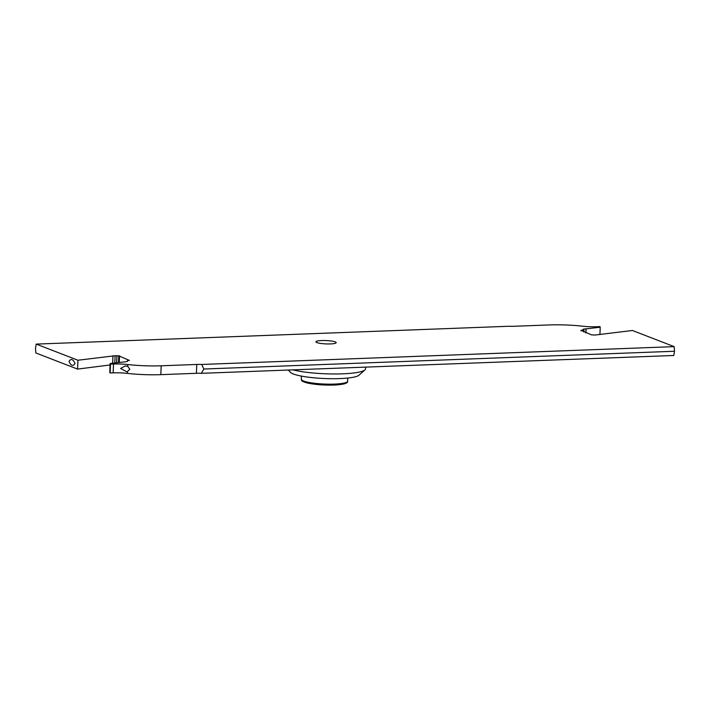 <?xml version="1.0" encoding="UTF-8"?>
<svg xmlns="http://www.w3.org/2000/svg" width="710" height="710" viewBox="0 0 710 710"><rect width="100%" height="100%" fill="white"/><g stroke="black" fill="none" stroke-linecap="round" stroke-linejoin="round"><path stroke-width="1.06" d="M674.5 351.255L203.85 369.022L201.711 364.461L674.172 346.631L674.5 351.255L673.799 355.488L201.347 373.318L203.85 369.022M77.94 360.236L36.201 344.101L35.5 348.335L35.828 352.959L77.567 369.094L77.94 360.236L115.109 355.728A2.902 0.479 -177.6 0 1 116.928 355.772A2.902 0.479 2.4 0 0 118.756 355.825L129.389 360.405A3.479 0.568 2.4 0 0 127.294 360.849A3.479 0.568 2.4 0 0 127.303 360.884L127.436 361.248A3.479 0.568 -177.6 0 1 127.436 361.283A3.479 0.568 -177.6 0 1 126.442 361.639L124.348 361.905A2.902 0.479 -177.6 0 1 124.259 361.914L110.13 363.511L110.485 364.123L113.511 364.008A17.395 2.858 -177.6 0 1 127.818 364.541A40.585 6.674 2.4 0 0 161.197 365.792L196.759 364.452A11.6 1.908 -177.6 0 1 201.711 364.461M201.347 373.318A11.6 1.908 2.4 0 0 196.386 373.309L160.824 374.649A40.585 6.674 -177.6 0 1 127.445 373.398A17.395 2.858 2.4 0 0 113.138 372.865L110.112 372.981L109.766 372.368L110.13 363.511M583.806 331.987L583.931 329.094A3.479 0.568 -177.6 0 0 582.937 329.449A3.479 0.568 -177.6 0 0 582.937 329.493L583.07 329.848A3.479 0.568 2.4 0 1 583.079 329.893A3.479 0.568 2.4 0 1 580.984 330.327L591.616 334.907A2.902 0.479 2.4 0 1 593.445 334.96A2.902 0.479 -177.6 0 0 595.264 335.005L632.433 330.496L674.172 346.631M583.931 329.094L586.025 328.828A2.902 0.479 -177.6 0 1 586.114 328.819L600.234 327.221L599.888 326.609L596.861 326.724A17.395 2.858 -177.6 0 1 582.555 326.192A40.585 6.674 2.4 0 0 549.176 324.94L513.614 326.289A11.6 1.908 -177.6 0 1 508.653 326.272L36.201 344.101M321.701 340.552A10.144 1.668 -177.6 0 1 336.203 342.664A10.144 1.668 -177.6 0 1 330.425 343.924A10.144 1.668 -177.6 0 1 315.923 341.812A10.144 1.668 -177.6 0 1 321.701 340.552M69.056 361.301L69.056 361.567C71.044 365.81 73.006 366.475 74.949 363.582L74.949 363.316C72.97 359.074 71 358.399 69.056 361.301M110.077 364.967L77.567 369.094M112.65 363.227L112.961 355.799M119.271 362.482L119.555 355.799M110.112 372.981L110.485 364.123M600.234 327.221L599.923 334.623M127.445 373.398L127.525 371.552L126.575 371.685L120.593 368.454L125.297 365.925L127.738 366.387L127.818 364.541M127.525 371.552L129.797 369.2L127.738 366.387M365.641 367.123L365.57 368.792A40.585 6.674 -177.6 0 1 364.958 369.883A40.585 6.674 -177.6 0 1 334.703 373.975A40.585 6.674 -177.6 0 1 292.902 369.866M364.958 369.883L359.011 375.2A34.79 5.724 -177.6 0 1 329.467 378.678A34.79 5.724 -177.6 0 1 293.408 373.992A34.79 5.724 -177.6 0 1 290.47 372.324L288.304 370.034M196.759 364.452L196.386 373.309M115.109 355.728L114.798 362.987M116.635 362.774L116.928 355.772M118.472 362.57L118.756 355.825M113.511 364.008L113.138 372.865M580.984 330.327L580.966 330.798M586.025 328.828L585.856 332.848M585.936 332.883L586.114 328.819M160.824 374.649L161.197 365.792M347.776 378.039L347.643 381.208A23.19 3.816 -177.6 0 1 334.552 384.083A23.19 3.816 -177.6 0 1 334.437 384.092A23.19 3.816 -177.6 0 1 301.297 379.264L301.43 376.096M333.895 385.042A22.037 3.621 -177.6 0 1 302.407 380.507M347.643 381.208C348.042 383.311 343.489 384.589 333.984 385.06C323.831 385.317 314.947 384.642 307.35 383.01C299.265 380.551 302.407 380.613 301.297 379.264"/></g></svg>
